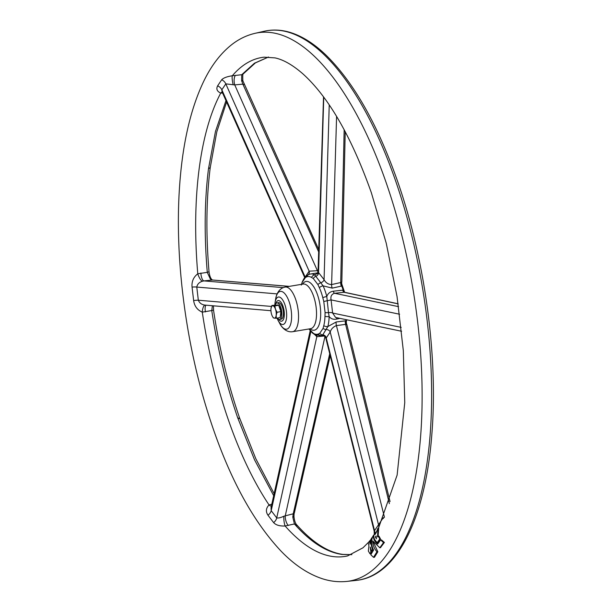 <?xml version="1.0" encoding="UTF-8"?>
<svg xmlns="http://www.w3.org/2000/svg" width="612" height="612" viewBox="0 0 612 612"><rect width="100%" height="100%" fill="white"/><g stroke="black" fill="none" stroke-linecap="round" stroke-linejoin="round"><path stroke-width="0.92" d="M277.427 318.064A8.354 3.335 -99.5 0 0 279.692 319.403L281.26 319.135A8.354 3.335 -99.5 0 0 283.172 310.345A8.354 3.335 -99.5 0 0 278.506 302.657L276.93 302.917A8.354 3.335 -99.5 0 0 275.224 304.921M339.943 318.362L336.577 319.097C333.356 319.701 330.878 318.844 329.134 316.511A31.327 12.492 80.5 0 1 327.864 326.54L336.21 321.973L345.803 320.81L346.338 321.637L346.683 319.778M351.793 554.648L342.062 554.449C326.357 552.223 310.475 542.064 294.41 523.956L285.115 525.991C279.715 526.228 275.882 525.096 273.618 522.602L267.98 515.22C265.585 511.617 265.937 508.197 269.043 504.946L271.996 504.12M273.686 495.682L254.538 459.826L237.708 417.812C226.065 384.053 217.421 348.297 211.767 310.544L202.281 312.151C197.316 310.024 194.44 306.153 193.637 300.53L192.061 287.082C191.556 281.581 193.461 277.144 197.775 273.786L207.284 272.348C204.125 234.932 204.53 200.392 208.493 168.736L215.455 131.488L225.981 100.605M222.6 93.009L220.733 93.085C217.053 91.41 216.021 89 217.62 85.856L221.682 79.782C223.434 77.915 226.975 76.576 232.308 75.766L241.725 74.725L254.454 63.212L268.461 57.015M377.091 542.706L379.792 538.981L378.308 536.196L377.482 536.869L377.933 528.232L376.311 532.448L374.911 534.651L375.072 532.914L374.024 534.651C373.404 537.413 374.429 540.098 377.091 542.706L377.856 542.615L380.457 538.866L378.943 536.089L378.254 536.12M375.699 533.419L375.86 532.777L375.087 532.907L375.86 532.777M378.117 536.762L378.698 528.102L377.91 528.386L378.698 528.102M370.245 542.538L370.306 540.947L369.533 541.062L370.306 540.916L369.51 541.062L368.317 542.844L368.929 546.049L368.363 551.083L369.962 553.715L370.857 552.307L370.268 547.113L371.484 550.93L372.586 549.454C370.895 545.407 370.788 541.352 372.257 537.29L371.193 538.759L370.053 544.19L369.51 541.062M372.142 550.823L373.259 549.5L372.601 549.607M370.474 553.539L371.515 552.2L370.52 547.947M377.971 543.739L374.766 539.707M380.473 547.618L384.397 542.431L381.467 539.937L380.672 539.983M380.595 539.998L377.596 544.099C374.253 541.283 372.945 538.3 373.657 535.14L372.716 536.548C371.033 541.138 371.316 545.659 373.58 550.111L370.773 554.732L373.504 557.303L376.969 551.779C374.23 548.757 372.815 545.139 372.716 540.932L379.807 547.763L383.533 542.622L380.771 540.059L381.291 539.883M374.475 557.234L377.849 551.794L373.412 542.125M322.616 335.506L321.836 335.552A31.327 12.492 80.5 0 1 320.963 335.781L322.623 335.506M311.875 332.301A4.177 3.45 131.1 0 0 312.449 332.989L308.945 328.973L313.512 333.433A29.238 11.659 -99.5 0 0 318.156 334.06L319.732 333.356L323.067 328.376L323.786 325.645A29.238 11.659 -99.5 0 0 324.972 316.289L325.079 312.541L323.779 301.494L322.784 297.646A29.238 11.659 -99.5 0 0 321.224 292.406A29.238 11.659 -99.5 0 0 319.326 287.663L317.934 284.603L313.306 278.537L311.516 277.435A4.177 3.641 -60 0 1 314.721 274.887L317.444 273.449M311.516 277.435A29.238 11.659 -99.5 0 0 306.872 276.808L305.442 277.481L302.106 282.469L301.494 284.335M323.786 325.645A4.177 2.853 14.5 0 0 327.864 326.54L322.776 334.848A3.481 3.144 -128.4 0 1 326.242 337.954L325.791 338.038L374.192 531.155L383.158 517.874L384.458 517.262M336.21 321.973A3.481 1.507 -96.7 0 0 336.424 325.584C333.226 326.869 331.153 329.019 330.212 332.018L326.242 337.954L374.651 531.109A6.962 5.952 35.9 0 1 374.758 533.404M383.441 518.494A6.962 1.629 71.9 0 1 383.158 517.874M378.698 527.804A6.962 5.799 31.7 0 0 378.621 525.173L330.212 332.018A3.481 2.624 -157.7 0 0 326.349 329.508A4.177 3.175 20.7 0 1 323.067 328.376M346.338 321.637L346.407 324.276L336.424 325.584L384.29 516.597M319.732 333.356A4.177 3.749 53.2 0 0 322.776 334.848L321.836 335.552A4.177 3.817 70.2 0 1 318.156 334.06M345.428 320.849A3.481 1.507 -96.7 0 0 345.635 324.498L389.354 503.653M345.987 319.632A31.327 12.492 -99.5 0 1 345.803 320.81A3.481 1.668 -92.6 0 0 345.772 324.482M346.254 321.078A3.481 2.999 -102.2 0 0 346.407 324.276A2.088 0.742 161 0 1 346.82 324.536L346.966 325.018A2.088 0.826 166.3 0 0 345.658 324.574M313.512 333.433A4.177 3.641 120 0 0 314.629 334.504L320.963 335.781M324.972 316.289A4.177 1.675 1.4 0 0 329.134 316.511L328.499 312.617A3.481 1.01 177 0 1 332.622 313.046L335.59 317.452L401.617 331.268M310.215 330.664L271.04 507.662L271.2 510.683L276.716 517.897C278.391 518.249 280.755 517.698 283.807 516.23L293.24 513.797L329.715 353.682M325.087 335.927L316.825 336.684L314.69 334.542M288.298 525.471A6.962 2.846 76.1 0 1 285.276 515.763L324.957 336.516M292.819 516.689L293.24 513.797L294.142 512.527L293.982 516.39L292.819 516.689L292.842 517.316L294.41 523.956L296.43 524.499L296.858 525.922M368.937 541.857L363 547.786L347.593 555.926A252.909 100.865 80.5 0 1 285.115 525.991A6.962 1.369 84.8 0 1 283.807 516.23M273.618 522.602A6.962 5.194 141 0 0 276.716 517.897L316.825 336.684A3.481 2.846 -50 0 0 316.718 335.437M267.98 515.22A6.962 4.995 144.2 0 0 271.2 510.683L310.881 331.436M205.196 305.12A6.962 2.448 94 0 0 202.281 312.151A252.909 100.865 80.5 0 0 269.043 504.946A6.962 3.527 -111.7 0 0 271.368 506.155M292.842 517.316L294.02 516.964C294.456 520.582 295.259 523.092 296.43 524.499C312.426 542.416 327.917 552.384 342.888 554.411L342.062 554.449M200.881 273.006A6.962 2.502 -96 0 0 203.949 280.9L202.434 281.229C199.229 282.239 197.347 284.182 196.781 287.066L198.326 300.217C199.566 303.154 201.868 304.784 205.234 305.12L270.932 310.705M205.441 311.929A6.962 2.425 77.7 0 1 206.068 305.189M213.305 310.154L211.767 310.544L212.387 305.725M193.637 300.53A6.962 0.604 172.5 0 1 198.326 300.217L271.514 306.444M192.061 287.082A6.962 0.956 174.1 0 1 196.781 287.066L277.129 293.898M222.202 92.121A6.962 3.787 90.4 0 0 220.733 93.085A252.909 100.865 80.5 0 0 197.775 273.786A6.962 2.111 -111.7 0 0 202.434 281.229M289.224 286.393L212.295 280.028L210.298 278.95L207.284 272.348L209.029 271.72C209.518 275.438 210.406 278.009 211.698 279.416L211.752 279.493M283.172 287.632L203.949 280.9L212.609 280.021L210.298 278.95M210.605 279.263A2.088 1.545 -47.8 0 1 211.821 279.546M317.827 272.845L310.613 273.985A31.327 12.492 80.5 0 1 314.721 274.887L323.09 285.842A31.327 12.492 80.5 0 1 326.793 296.537C327.902 293.462 330.075 291.687 333.303 291.205L343.133 290.111L344.625 292.284L341.94 284.496L341.718 286.018L332.24 288.13L323.09 285.842A4.177 2.15 -24.6 0 0 319.326 287.663M308.28 274.689A3.481 3.098 53.5 0 0 309.144 271.177L318.072 270.672M235.498 75.307A6.962 2.953 -95.4 0 0 234.74 84.9L225.805 83.875L221.835 89.811L222.041 91.785L222.737 92.06M217.62 85.856A6.962 5.814 -148.6 0 1 221.835 89.811L305.143 277.037M221.682 79.782A6.962 5.936 -143.7 0 1 225.805 83.875L309.144 271.177L305.174 277.114M378.514 528.118L397.127 475.096L404.754 402.635L403.323 350.615L397.058 296.636L386.233 243.178L371.339 192.681C351.41 136.66 328.56 97.017 302.779 73.754C292.635 64.941 283.371 59.655 274.995 57.888L264.078 57.176A252.909 100.865 80.5 0 0 232.308 75.766A6.962 1.293 -100.7 0 0 233.218 84.861M318.63 251.823L242.849 84.135L241.625 80.646L241.725 74.725L243.194 73.96C242.803 73.402 242.673 75.513 242.803 80.294L241.625 80.646M318.5 273.281L317.138 273.725L318.041 271.904A3.481 1.576 80.2 0 1 317.444 270.779L234.74 84.9L242.849 84.135L243.951 84.601M241.748 81.274L242.903 80.868L242.803 80.294M306.872 276.808A4.177 3.817 -109.8 0 1 309.137 274.375L306.704 275.591C305.442 276.119 303.957 278.276 302.229 282.048L301.28 285.07M317.934 284.603A4.177 2.555 -28.9 0 1 320.864 282.752A3.481 2.111 149.7 0 0 324.069 279.661C325.729 282.775 328.239 284.412 331.612 284.565L341.488 282.362L341.94 284.496M323.526 96.834L318.041 271.904L324.069 279.661L329.233 104.874M342.085 285.49A3.481 2.961 67.3 0 1 341.488 282.362A2.088 1.147 7.1 0 0 341.802 281.857A2.088 1.147 7.1 0 0 341.787 281.619M344.984 292.437L344.235 292.261A3.481 1.232 -91.3 0 1 343.133 290.111A31.327 12.492 -99.5 0 0 341.718 286.018A3.481 1.584 72.4 0 1 340.846 282.469M341.358 286.11A3.481 1.469 77.2 0 1 340.708 282.499L344.166 129.683M332.24 288.13A3.481 1.469 77.2 0 1 331.612 284.565L336.585 116.364M313.306 278.537A4.177 3.442 -49.2 0 1 315.907 276.264A3.481 2.892 132.5 0 0 318.561 272.447L323.74 97.124M322.784 297.646A4.177 0.788 -14.3 0 1 326.793 296.537L328.499 312.617A4.177 1.201 -1.9 0 1 325.079 312.541M333.303 291.205A3.481 1.323 -96.1 0 0 334.626 293.286C331.605 294.112 330.419 296.315 331.077 299.895L332.622 313.046L401.204 327.389M344.235 292.261L334.626 293.286L398.573 306.658M336.577 319.097A3.481 1.285 77.5 0 1 336.891 317.727M323.779 301.494L331.077 299.895L399.613 314.231M342.751 290.134A3.481 1.323 -96.1 0 0 344.097 292.268L398.175 303.896M343.86 290.631A3.481 2.127 -60.6 0 0 344.655 292.299L344.701 292.307A2.088 1.974 102.1 0 0 344.12 292.276M379.654 547.755L380.633 547.625M373.504 557.303L374.529 557.218M371.484 550.93L372.318 550.945M369.816 553.653L370.627 553.608M375.408 537.168L376.479 538.858L376.036 535.936L375.408 537.168L376.258 537.566M279.692 319.403A8.354 3.335 -99.5 0 0 281.597 310.613A8.354 3.335 -99.5 0 0 276.93 302.917M278.934 305.931A6.265 2.502 80.5 0 1 280.174 308.372A6.265 2.502 80.5 0 1 280.893 311.592M280.9 311.653A6.265 2.502 80.5 0 1 280.265 316.618M277.098 305.028A6.265 2.502 80.5 0 1 277.274 304.983A6.265 2.502 80.5 0 1 278.093 305.159M275.454 309.159A6.265 2.502 80.5 0 1 276.18 315.341A6.265 2.502 80.5 0 1 274.314 318.133L276.303 318.248L276.18 315.341L277.06 312.265L275.454 309.159L274.857 305.885L272.86 305.77A6.265 2.502 80.5 0 1 275.454 309.159M270.994 308.555A6.265 2.502 80.5 0 1 271.047 308.196A6.265 2.502 80.5 0 1 272.86 305.77L271.881 305.48L270.994 308.555A6.265 2.502 80.5 0 0 271.72 314.744A6.265 2.502 -99.5 0 0 272.409 316.327A6.265 2.502 -99.5 0 0 274.314 318.133L273.334 317.85L272.462 316.412M271.881 305.48L277.205 305.036L278.69 305.243L274.857 305.885M278.69 305.243L280.9 311.623L280.143 317.605L276.303 318.248M280.9 311.623L277.06 312.265M376.158 536.625L376.043 537.061M275.874 303.628A10.442 4.162 80.5 0 1 282.996 306.245A10.442 4.162 80.5 0 1 283.685 318.852A10.442 4.162 80.5 0 1 278.46 319.074M386.317 183.103A277.94 110.849 80.5 0 1 346.966 581.4C338.773 582.257 330.579 581.377 322.394 578.753C307.928 573.964 294.127 564.738 280.985 551.06C249.367 517.392 223.778 467.208 204.209 400.523C184.602 333.257 175.384 256.306 179.24 191.648C181.856 146.796 189.995 110.053 203.674 81.404C211.484 65.163 221.215 52.617 232.866 43.766C239.736 38.64 247.179 35.152 255.189 33.293A277.94 110.849 80.5 0 1 386.317 183.103M395.75 181.313A278.475 111.063 80.5 0 1 356.329 580.375C397.073 576.374 425.761 517.882 431.934 433.158C438.07 356.153 424.889 259.373 397.685 181.619C377.642 124.45 353.675 82.207 325.783 54.896C313.604 43.238 301.372 35.641 289.094 32.107C280.625 29.713 272.386 29.414 264.369 31.212A278.475 111.063 80.5 0 1 395.75 181.313M302.504 284.167A24.717 9.853 80.5 0 1 317.513 294.816A24.717 9.853 80.5 0 1 319.885 322.034A24.717 9.853 80.5 0 1 309.978 328.797M285.169 287.066A22.629 9.027 80.5 0 1 295.642 299.306A22.629 9.027 80.5 0 1 292.643 331.704L310.621 328.69A22.629 9.027 -99.5 0 0 313.619 296.292A22.629 9.027 -99.5 0 0 303.147 284.06L285.169 287.066C277.397 288.504 275.737 297.815 275.698 298.832A19.148 7.635 -99.5 0 1 289.155 301.77A19.148 7.635 -99.5 0 1 290.126 325.638A19.148 7.635 -99.5 0 1 279.86 323.664C280.189 324.574 284.878 332.913 292.643 331.704M274.803 304.99L275.086 302.412A13.923 5.554 80.5 0 1 284.871 304.554A13.923 5.554 80.5 0 1 285.582 321.912A13.923 5.554 80.5 0 1 278.116 320.481L279.86 323.664M237.708 417.812L239.529 418.608M312.449 332.989L314.629 334.504M208.493 168.736L210.237 167.566C206.252 199.351 205.846 234.075 209.029 271.72M305.442 277.481A4.177 3.756 -127.1 0 1 306.704 275.591M302.106 282.469A4.177 3.159 -158.9 0 1 302.229 282.048M340.716 282.43A2.088 1.232 1.3 0 0 341.84 281.367L345.222 131.664M384.374 542.484L383.533 542.622M384.252 542.278L383.41 542.423M377.78 551.649L376.969 551.779M377.849 551.794L377.03 551.932M373.198 549.354L372.586 549.454M371.461 551.978L370.803 552.093M371.515 552.2L370.857 552.307M380.457 538.866L379.792 538.981M380.412 538.652L379.746 538.767M376.051 536.785L375.416 536.892M369.648 541.031L370.948 539.432M375.684 532.792L376.541 531.438M346.966 581.4L356.329 580.375M255.189 33.293L264.369 31.212M322.822 335.475L322.578 335.506C323.802 335.368 324.873 336.21 325.791 338.038M275.086 302.412L275.698 298.832M278.116 320.481L277.007 318.133M374.192 531.155L374.261 534.177M346.446 323.442L346.82 324.536M346.966 325.018L390.051 501.603M342.888 554.411L351.869 554.617M330.197 355.618L294.318 513.139M293.982 516.39L294.02 516.964M213.496 305.824L213.534 310.169C219.234 348.174 227.932 384.152 239.644 418.118L255.816 458.74L274.138 493.654M289.354 286.37L212.609 280.021M304.707 277.557L222.11 91.915M210.237 167.566L216.809 131.84L226.601 101.99M318.699 249.444L242.903 80.868M268.538 57.023L255.372 62.914L243.194 73.96M310.613 273.985L309.137 274.375M341.84 281.367L341.695 282.744M344.701 292.307L398.16 303.797M380.595 547.648L379.777 547.786M374.506 557.241L373.702 557.371M381.322 539.861L380.626 539.975M372.295 550.961L371.629 551.075M370.597 553.623L369.931 553.73M377.834 542.63L377.176 542.737M375.875 532.761L375.087 532.891M378.713 528.087L377.948 528.217"/></g></svg>
